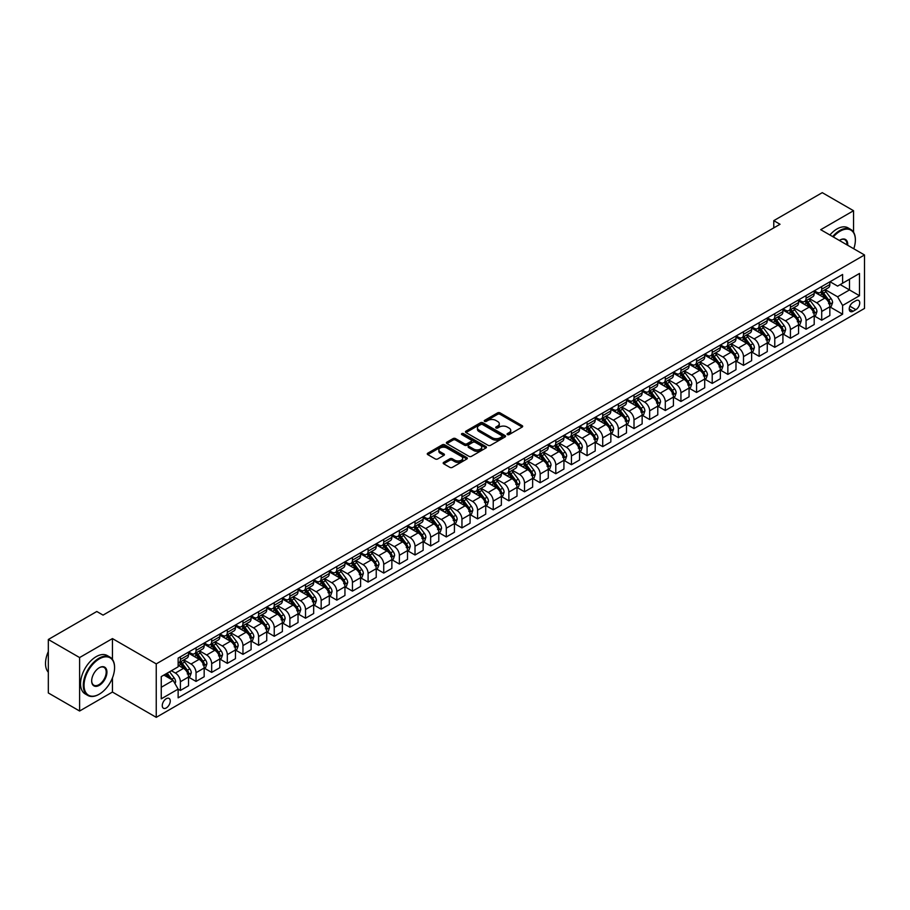 <?xml version="1.0" encoding="UTF-8"?>
<svg xmlns="http://www.w3.org/2000/svg" width="910" height="910" viewBox="0 0 910 910"><rect width="100%" height="100%" fill="white"/><g stroke="black" fill="none" stroke-linecap="round" stroke-linejoin="round"><path stroke-width="1.36" d="M507.405 434.593A1.217 0.705 0 0 0 509.122 434.593L522.169 427.063A1.74 1.001 0 0 0 522.681 426.346A1.74 1.001 0 0 0 522.169 425.641L500.068 412.878A1.74 1.001 0 0 0 497.611 412.878L484.552 420.409A1.217 0.705 0 0 0 486.281 421.398L487.965 420.431A5.562 3.208 0 0 1 495.825 420.431L497.668 421.489A5.562 3.208 0 0 1 499.294 423.764A5.562 3.208 0 0 1 497.668 426.028L495.984 427.006A1.217 0.705 0 0 0 497.702 427.996L499.385 427.029A5.562 3.208 0 0 1 507.245 427.029L509.088 428.087A5.562 3.208 0 0 1 510.726 430.362A5.562 3.208 0 0 1 509.088 432.625L507.405 433.604A1.217 0.705 0 0 0 507.405 434.593L507.405 433.604M166.257 707.946A5.665 3.265 120 0 0 169.954 702.964A5.665 3.265 120 0 0 169.089 698.425A5.665 3.265 120 0 0 166.257 698.698A5.665 3.265 120 0 0 162.56 703.692A5.665 3.265 120 0 0 163.425 708.23A5.665 3.265 120 0 0 166.257 707.946M443.682 462.371A1.74 1.001 0 0 0 443.181 463.088A1.74 1.001 0 0 0 443.682 463.793L449.893 467.376A1.74 1.001 0 0 0 452.35 467.376L466.841 459.004A1.74 1.001 0 0 0 467.353 458.299A1.74 1.001 0 0 0 466.841 457.582L444.728 444.819A1.74 1.001 0 0 0 442.271 444.819L427.78 453.191A1.74 1.001 0 0 0 427.268 453.897A1.74 1.001 0 0 0 427.78 454.613L435.276 458.936A1.74 1.001 0 0 0 437.733 458.936L443.932 455.353A1.74 1.001 0 0 0 444.444 454.647A1.74 1.001 0 0 0 443.932 453.931L440.212 451.792A4.641 2.684 0 0 1 438.859 449.893A4.641 2.684 0 0 1 441.725 447.413A4.641 2.684 0 0 1 446.787 447.993L461.347 456.399A4.641 2.684 0 0 1 462.701 458.299A4.641 2.684 0 0 1 459.834 460.778A4.641 2.684 0 0 1 454.772 460.198L452.35 458.788A1.74 1.001 0 0 0 449.893 458.788L443.682 462.371L443.682 463.793L449.893 460.233L449.893 458.788M112.442 638.592L79.602 657.555L48.321 639.491L48.321 692.954L79.602 711.017L112.442 692.055L156.247 717.342L156.247 663.879L112.442 638.592L112.442 659.409M853.546 232.186L853.546 210.722L820.706 229.684L864.5 254.971L156.247 663.879M853.546 210.722L822.265 192.658L773.773 220.652L773.773 227.875M48.321 639.491L96.801 611.497L103.057 615.115L780.029 224.269L773.773 220.652M488.09 445.32A1.74 1.001 0 0 0 490.547 445.32L505.039 436.948A1.74 1.001 0 0 0 505.55 436.243A1.74 1.001 0 0 0 505.039 435.537L482.926 422.763A1.74 1.001 0 0 0 480.469 422.763L465.977 431.135A1.74 1.001 0 0 0 465.476 431.84A1.74 1.001 0 0 0 465.977 432.557L488.09 445.32M462.223 434.855A1.217 0.705 0 0 1 463.463 435.025L485.917 447.993L471.448 456.342A1.74 1.001 0 0 1 468.991 456.342L446.878 443.579L446.878 442.158A1.74 1.001 0 0 0 446.366 442.874A1.74 1.001 0 0 0 446.878 443.579M446.878 442.158L453.089 438.586A1.74 1.001 0 0 1 455.535 438.586L464.51 443.762A1.74 1.001 0 0 0 466.966 443.762L471.073 441.384A1.74 1.001 0 0 0 471.585 440.679A1.74 1.001 0 0 0 471.073 439.962L461.745 434.57A1.217 0.705 0 0 1 463.463 433.581L485.94 446.56A1.74 1.001 0 0 1 486.452 447.265A1.74 1.001 0 0 1 485.94 447.982L485.94 446.56M855.866 300.698L853.114 302.291A5.483 3.162 120 0 0 849.53 307.125A5.483 3.162 120 0 0 850.372 311.527A5.483 3.162 120 0 0 853.114 311.254L855.866 309.662A5.483 3.162 120 0 0 859.449 304.827A5.483 3.162 120 0 0 858.608 300.425A5.483 3.162 120 0 0 855.866 300.698M156.247 717.342L864.5 308.433L864.5 254.971M830.022 281.736L837.598 286.104L842.603 283.215L842.603 274.479L178.144 658.101L178.144 666.837L161.252 676.596L161.252 698.846L178.144 689.097L178.144 697.833L842.603 314.212L842.603 305.476L837.598 296.796L825.154 289.619M842.603 283.215L859.495 273.466L859.495 295.716L842.603 305.476M79.602 657.555L79.602 711.017M840.226 284.591L849.485 289.937L849.485 279.245L859.495 273.466M837.598 296.796L849.485 289.937L859.495 295.716M161.252 687.289L173.139 680.418L163.88 675.072M178.144 689.166L180.396 690.462L180.396 681.726A7.075 4.084 -120 0 0 175.391 673.059L171.387 670.738M180.396 690.462L188.529 685.765L188.529 677.029A7.075 4.084 -120 0 0 183.524 668.361L178.144 665.255M188.711 677.211L196.037 681.431L196.037 672.695A7.075 4.084 -120 0 0 191.032 664.027L183.843 659.875M196.037 681.431L204.17 676.744L204.17 667.997A7.075 4.084 -120 0 0 199.165 659.329L188.529 653.187M204.352 668.179L211.677 672.399L211.677 663.663A7.075 4.084 -120 0 0 206.672 654.995L199.483 650.843M211.677 672.399L219.81 667.712L219.81 658.965A7.075 4.084 -120 0 0 214.805 650.297L204.17 644.155M220.004 659.147L227.318 663.379L227.318 654.631A7.075 4.084 -120 0 0 222.313 645.963L215.124 641.812M227.318 663.379L235.451 658.681L235.451 649.933A7.075 4.084 -120 0 0 230.446 641.266L219.81 635.123M235.644 650.115L242.959 654.347L242.959 645.599A7.075 4.084 -120 0 0 237.954 636.932L230.765 632.78M242.959 654.347L251.092 649.649L251.092 640.902A7.075 4.084 -120 0 0 246.087 632.234L235.451 626.091M251.285 641.084L258.599 645.315L258.599 636.568A7.075 4.084 -120 0 0 253.594 627.9L246.405 623.748M258.599 645.315L266.732 640.617L266.732 631.87A7.075 4.084 -120 0 0 261.727 623.202L251.092 617.06M266.926 632.052L274.24 636.283L274.24 627.536A7.075 4.084 -120 0 0 269.235 618.868L262.057 614.716M274.24 636.283L282.373 631.586L282.373 622.849A7.075 4.084 -120 0 0 277.368 614.17L266.732 608.039M282.566 623.02L289.88 627.252L289.88 618.504A7.075 4.084 -120 0 0 284.875 609.837L277.698 605.696M289.88 627.252L298.025 622.554L298.025 613.818A7.075 4.084 -120 0 0 293.02 605.139L282.373 599.008M298.207 613.988L305.533 618.22L305.533 609.484A7.075 4.084 -120 0 0 300.527 600.805L293.339 596.664M305.533 618.22L313.666 613.522L313.666 604.786A7.075 4.084 -120 0 0 308.661 596.118L298.025 589.976M313.848 604.968L321.173 609.188L321.173 600.452A7.075 4.084 -120 0 0 316.168 591.773L308.979 587.633M321.173 609.188L329.306 604.49L329.306 595.754A7.075 4.084 -120 0 0 324.301 587.087L313.666 580.944M329.488 595.936L336.814 600.156L336.814 591.42A7.075 4.084 -120 0 0 331.809 582.753L324.62 578.601M336.814 600.156L344.947 595.458L344.947 586.722A7.075 4.084 -120 0 0 339.942 578.055L329.306 571.912M345.129 586.904L352.454 591.125L352.454 582.389A7.075 4.084 -120 0 0 347.449 573.721L340.26 569.569M352.454 591.125L360.587 586.438L360.587 577.691A7.075 4.084 -120 0 0 355.583 569.023L344.947 562.88M360.769 577.873L368.095 582.093L368.095 573.357A7.075 4.084 -120 0 0 363.09 564.689L355.901 560.537M368.095 582.093L376.228 577.406L376.228 568.659A7.075 4.084 -120 0 0 371.223 559.991L360.587 553.849M376.421 568.841L383.736 573.072L383.736 564.325A7.075 4.084 -120 0 0 378.731 555.657L371.542 551.505M383.736 573.072L391.869 568.375L391.869 559.627A7.075 4.084 -120 0 0 386.864 550.96L376.228 544.817M392.062 559.809L399.376 564.041L399.376 555.293A7.075 4.084 -120 0 0 394.371 546.626L387.182 542.474M399.376 564.041L407.509 559.343L407.509 550.596A7.075 4.084 -120 0 0 402.504 541.928L391.869 535.785M407.703 550.777L415.017 555.009L415.017 546.262A7.075 4.084 -120 0 0 410.012 537.594L402.823 533.442M415.017 555.009L423.15 550.311L423.15 541.564A7.075 4.084 -120 0 0 418.145 532.896L407.509 526.753M423.343 541.746L430.658 545.977L430.658 537.23A7.075 4.084 -120 0 0 425.652 528.562L418.475 524.41M430.658 545.977L438.791 541.279L438.791 532.532A7.075 4.084 -120 0 0 433.786 523.864L423.15 517.722M438.984 532.714L446.298 536.946L446.298 528.198A7.075 4.084 -120 0 0 441.293 519.53L434.115 515.378M446.298 536.946L454.431 532.248L454.431 523.512A7.075 4.084 -120 0 0 449.426 514.832L438.791 508.701M454.625 523.682L461.95 527.914L461.95 519.166A7.075 4.084 -120 0 0 456.945 510.499L449.756 506.358M461.95 527.914L470.083 523.216L470.083 514.48A7.075 4.084 -120 0 0 465.078 505.812L454.431 499.67M470.265 514.662L477.591 518.882L477.591 510.146A7.075 4.084 -120 0 0 472.586 501.467L465.397 497.326M477.591 518.882L485.724 514.184L485.724 505.448A7.075 4.084 -120 0 0 480.719 496.78L470.083 490.638M485.906 505.63L493.231 509.85L493.231 501.114A7.075 4.084 -120 0 0 488.226 492.447L481.037 488.295M493.231 509.85L501.364 505.152L501.364 496.416A7.075 4.084 -120 0 0 496.359 487.749L485.724 481.606M501.546 496.598L508.872 500.818L508.872 492.082A7.075 4.084 -120 0 0 503.867 483.415L496.678 479.263M508.872 500.818L517.005 496.121L517.005 487.385A7.075 4.084 -120 0 0 512 478.717L501.364 472.574M517.187 487.567L524.513 491.787L524.513 483.051A7.075 4.084 -120 0 0 519.508 474.383L512.319 470.231M524.513 491.787L532.646 487.1L532.646 478.353A7.075 4.084 -120 0 0 527.641 469.685L517.005 463.543M532.828 478.535L540.153 482.755L540.153 474.019A7.075 4.084 -120 0 0 535.148 465.351L527.959 461.199M540.153 482.755L548.286 478.068L548.286 469.321A7.075 4.084 -120 0 0 543.281 460.653L532.646 454.511M548.48 469.503L555.794 473.735L555.794 464.987A7.075 4.084 -120 0 0 550.789 456.32L543.6 452.168M555.794 473.735L563.927 469.037L563.927 460.289A7.075 4.084 -120 0 0 558.922 451.622L548.286 445.479M564.12 460.471L571.434 464.703L571.434 455.955A7.075 4.084 -120 0 0 566.429 447.288L559.24 443.136M571.434 464.703L579.568 460.005L579.568 451.258A7.075 4.084 -120 0 0 574.563 442.59L563.927 436.447M579.761 451.44L587.075 455.671L587.075 446.924A7.075 4.084 -120 0 0 582.07 438.256L574.881 434.104M587.075 455.671L595.208 450.973L595.208 442.226A7.075 4.084 -120 0 0 590.203 433.558L579.568 427.416M595.402 442.408L602.716 446.639L602.716 437.892A7.075 4.084 -120 0 0 597.711 429.224L590.533 425.072M602.716 446.639L610.849 441.941L610.849 433.205A7.075 4.084 -120 0 0 605.844 424.526L595.208 418.395M611.042 433.376L618.356 437.608L618.356 428.86A7.075 4.084 -120 0 0 613.351 420.192L606.174 416.052M618.356 437.608L626.501 432.91L626.501 424.174A7.075 4.084 -120 0 0 621.496 415.495L610.849 409.363M626.683 424.356L634.008 428.576L634.008 419.84A7.075 4.084 -120 0 0 629.003 411.161L621.814 407.02M634.008 428.576L642.141 423.878L642.141 415.142A7.075 4.084 -120 0 0 637.136 406.474L626.501 400.332M642.323 415.324L649.649 419.544L649.649 410.808A7.075 4.084 -120 0 0 644.644 402.129L637.455 397.988M649.649 419.544L657.782 414.846L657.782 406.11A7.075 4.084 -120 0 0 652.777 397.442L642.141 391.3M657.964 406.292L665.29 410.512L665.29 401.776A7.075 4.084 -120 0 0 660.285 393.109L653.096 388.957M665.29 410.512L673.423 405.814L673.423 397.078A7.075 4.084 -120 0 0 668.418 388.411L657.782 382.268M673.605 397.26L680.93 401.481L680.93 392.745A7.075 4.084 -120 0 0 675.925 384.077L668.736 379.925M680.93 401.481L689.063 396.794L689.063 388.047A7.075 4.084 -120 0 0 684.058 379.379L673.423 373.236M689.245 388.229L696.571 392.449L696.571 383.713A7.075 4.084 -120 0 0 691.566 375.045L684.377 370.893M696.571 392.449L704.704 387.762L704.704 379.015A7.075 4.084 -120 0 0 699.699 370.347L689.063 364.205M704.897 379.197L712.212 383.428L712.212 374.681A7.075 4.084 -120 0 0 707.207 366.013L700.017 361.861M712.212 383.428L720.345 378.731L720.345 369.983A7.075 4.084 -120 0 0 715.34 361.315L704.704 355.173M720.538 370.165L727.852 374.397L727.852 365.649A7.075 4.084 -120 0 0 722.847 356.982L715.658 352.83M727.852 374.397L735.985 369.699L735.985 360.951A7.075 4.084 -120 0 0 730.98 352.284L720.345 346.141M736.179 361.134L743.493 365.365L743.493 356.618A7.075 4.084 -120 0 0 738.488 347.95L731.299 343.798M743.493 365.365L751.626 360.667L751.626 351.92A7.075 4.084 -120 0 0 746.621 343.252L735.985 337.11M751.819 352.102L759.133 356.333L759.133 347.586A7.075 4.084 -120 0 0 754.128 338.918L746.951 334.766M759.133 356.333L767.266 351.635L767.266 342.888A7.075 4.084 -120 0 0 762.261 334.22L751.626 328.078M767.46 343.07L774.774 347.301L774.774 338.554A7.075 4.084 -120 0 0 769.769 329.886L762.591 325.735M774.774 347.301L782.918 342.604L782.918 333.868A7.075 4.084 -120 0 0 777.902 325.188L767.266 319.057M783.101 334.038L790.426 338.27L790.426 329.534A7.075 4.084 -120 0 0 785.421 320.855L778.232 316.714M790.426 338.27L798.559 333.572L798.559 324.836A7.075 4.084 -120 0 0 793.554 316.168L782.918 310.026M798.741 325.018L806.067 329.238L806.067 320.502A7.075 4.084 -120 0 0 801.062 311.823L793.873 307.682M806.067 329.238L814.2 324.54L814.2 315.804A7.075 4.084 -120 0 0 809.195 307.136L798.559 300.994M814.382 315.986L821.707 320.206L821.707 311.47A7.075 4.084 -120 0 0 816.702 302.802L809.513 298.651M821.707 320.206L829.84 315.508L829.84 306.772A7.075 4.084 -120 0 0 824.835 298.105L814.2 291.962M814.382 290.768L816.702 292.11A7.075 4.084 -120 0 0 820.24 292.451A7.075 4.084 -120 0 0 821.707 289.209L821.707 286.536M798.741 299.799L801.062 301.13A7.075 4.084 -120 0 0 804.599 301.483A7.075 4.084 -120 0 0 806.067 298.241L806.067 295.568M783.101 308.831L785.421 310.162A7.075 4.084 -120 0 0 788.959 310.515A7.075 4.084 -120 0 0 790.426 307.273L790.426 304.6M767.46 317.863L769.769 319.194A7.075 4.084 -120 0 0 773.318 319.546A7.075 4.084 -120 0 0 774.774 316.305L774.774 313.632M751.819 326.895L754.128 328.226A7.075 4.084 -120 0 0 757.666 328.578A7.075 4.084 -120 0 0 759.133 325.336L759.133 322.663M736.179 335.926L738.488 337.257A7.075 4.084 -120 0 0 742.025 337.61A7.075 4.084 -120 0 0 743.493 334.368L743.493 331.695M720.538 344.947L722.847 346.289A7.075 4.084 -120 0 0 726.385 346.642A7.075 4.084 -120 0 0 727.852 343.4L727.852 340.727M704.897 353.979L707.207 355.321A7.075 4.084 -120 0 0 710.744 355.673A7.075 4.084 -120 0 0 712.212 352.432L712.212 349.759M689.245 363.01L691.566 364.353A7.075 4.084 -120 0 0 695.104 364.705A7.075 4.084 -120 0 0 696.571 361.463L696.571 358.79M673.605 372.042L675.925 373.384A7.075 4.084 -120 0 0 679.463 373.737A7.075 4.084 -120 0 0 680.93 370.495L680.93 367.822M657.964 381.074L660.285 382.416A7.075 4.084 -120 0 0 663.822 382.757A7.075 4.084 -120 0 0 665.29 379.527L665.29 376.854M642.323 390.106L644.644 391.436A7.075 4.084 -120 0 0 648.182 391.789A7.075 4.084 -120 0 0 649.649 388.547L649.649 385.874M626.683 399.137L629.003 400.468A7.075 4.084 -120 0 0 632.541 400.821A7.075 4.084 -120 0 0 634.008 397.579L634.008 394.906M611.042 408.169L613.351 409.5A7.075 4.084 -120 0 0 616.9 409.853A7.075 4.084 -120 0 0 618.356 406.611L618.356 403.938M595.402 417.201L597.711 418.532A7.075 4.084 -120 0 0 601.26 418.884A7.075 4.084 -120 0 0 602.716 415.642L602.716 412.969M579.761 426.233L582.07 427.563A7.075 4.084 -120 0 0 585.608 427.916A7.075 4.084 -120 0 0 587.075 424.674L587.075 422.001M564.12 435.264L566.429 436.595A7.075 4.084 -120 0 0 569.967 436.948A7.075 4.084 -120 0 0 571.434 433.706L571.434 431.033M548.48 444.285L550.789 445.627A7.075 4.084 -120 0 0 554.327 445.98A7.075 4.084 -120 0 0 555.794 442.738L555.794 440.065M532.828 453.316L535.148 454.659A7.075 4.084 -120 0 0 538.686 455.011A7.075 4.084 -120 0 0 540.153 451.769L540.153 449.096M517.187 462.348L519.508 463.69A7.075 4.084 -120 0 0 523.045 464.043A7.075 4.084 -120 0 0 524.513 460.801L524.513 458.128M501.546 471.38L503.867 472.722A7.075 4.084 -120 0 0 507.405 473.063A7.075 4.084 -120 0 0 508.872 469.833L508.872 467.16M485.906 480.412L488.226 481.754A7.075 4.084 -120 0 0 491.764 482.095A7.075 4.084 -120 0 0 493.231 478.853L493.231 476.18M470.265 489.443L472.586 490.774A7.075 4.084 -120 0 0 476.123 491.127A7.075 4.084 -120 0 0 477.591 487.885L477.591 485.212M454.625 498.475L456.945 499.806A7.075 4.084 -120 0 0 460.483 500.159A7.075 4.084 -120 0 0 461.95 496.917L461.95 494.244M438.984 507.507L441.293 508.838A7.075 4.084 -120 0 0 444.842 509.19A7.075 4.084 -120 0 0 446.298 505.949L446.298 503.275M423.343 516.539L425.652 517.87A7.075 4.084 -120 0 0 429.19 518.222A7.075 4.084 -120 0 0 430.658 514.98L430.658 512.307M407.703 525.571L410.012 526.901A7.075 4.084 -120 0 0 413.549 527.254A7.075 4.084 -120 0 0 415.017 524.012L415.017 521.339M392.062 534.591L394.371 535.933A7.075 4.084 -120 0 0 397.909 536.286A7.075 4.084 -120 0 0 399.376 533.044L399.376 530.371M376.421 543.623L378.731 544.965A7.075 4.084 -120 0 0 382.268 545.317A7.075 4.084 -120 0 0 383.736 542.076L383.736 539.402M360.769 552.654L363.09 553.997A7.075 4.084 -120 0 0 366.628 554.349A7.075 4.084 -120 0 0 368.095 551.107L368.095 548.434M345.129 561.686L347.449 563.028A7.075 4.084 -120 0 0 350.987 563.37A7.075 4.084 -120 0 0 352.454 560.139L352.454 557.466M329.488 570.718L331.809 572.06A7.075 4.084 -120 0 0 335.346 572.401A7.075 4.084 -120 0 0 336.814 569.171L336.814 566.498M313.848 579.75L316.168 581.08A7.075 4.084 -120 0 0 319.706 581.433A7.075 4.084 -120 0 0 321.173 578.191L321.173 575.518M298.207 588.781L300.527 590.112A7.075 4.084 -120 0 0 304.065 590.465A7.075 4.084 -120 0 0 305.533 587.223L305.533 584.55M282.566 597.813L284.875 599.144A7.075 4.084 -120 0 0 288.424 599.497A7.075 4.084 -120 0 0 289.88 596.255L289.88 593.582M266.926 606.845L269.235 608.176A7.075 4.084 -120 0 0 272.784 608.528A7.075 4.084 -120 0 0 274.24 605.286L274.24 602.613M251.285 615.877L253.594 617.207A7.075 4.084 -120 0 0 257.132 617.56A7.075 4.084 -120 0 0 258.599 614.318L258.599 611.645M235.644 624.897L237.954 626.239A7.075 4.084 -120 0 0 241.491 626.592A7.075 4.084 -120 0 0 242.959 623.35L242.959 620.677M220.004 633.929L222.313 635.271A7.075 4.084 -120 0 0 225.851 635.624A7.075 4.084 -120 0 0 227.318 632.382L227.318 629.709M204.352 642.961L206.672 644.303A7.075 4.084 -120 0 0 210.21 644.655A7.075 4.084 -120 0 0 211.677 641.413L211.677 638.74M188.711 651.992L191.032 653.334A7.075 4.084 -120 0 0 194.569 653.687A7.075 4.084 -120 0 0 196.037 650.445L196.037 647.772M830.022 306.954L842.603 314.212M820.24 292.451L828.373 287.765A7.075 4.084 -120 0 0 829.84 284.523L829.84 281.85M804.599 301.483L812.732 296.785A7.075 4.084 -120 0 0 814.2 293.555L814.2 290.881M788.959 310.515L797.092 305.817A7.075 4.084 -120 0 0 798.559 302.575L798.559 299.902M773.318 319.546L781.451 314.849A7.075 4.084 -120 0 0 782.918 311.607L782.918 308.934M757.666 328.578L765.81 323.88A7.075 4.084 -120 0 0 767.266 320.638L767.266 317.965M742.025 337.61L750.159 332.912A7.075 4.084 -120 0 0 751.626 329.67L751.626 326.997M726.385 346.642L734.518 341.944A7.075 4.084 -120 0 0 735.985 338.702L735.985 336.029M710.744 355.673L718.877 350.976A7.075 4.084 -120 0 0 720.345 347.734L720.345 345.061M695.104 364.705L703.237 360.007A7.075 4.084 -120 0 0 704.704 356.765L704.704 354.092M679.463 373.737L687.596 369.039A7.075 4.084 -120 0 0 689.063 365.797L689.063 363.124M663.822 382.757L671.955 378.071A7.075 4.084 -120 0 0 673.423 374.829L673.423 372.156M648.182 391.789L656.315 387.091A7.075 4.084 -120 0 0 657.782 383.861L657.782 381.188M632.541 400.821L640.674 396.123A7.075 4.084 -120 0 0 642.141 392.892L642.141 390.219M616.9 409.853L625.034 405.155A7.075 4.084 -120 0 0 626.501 401.913L626.501 399.24M601.26 418.884L609.393 414.186A7.075 4.084 -120 0 0 610.849 410.945L610.849 408.272M585.608 427.916L593.741 423.218A7.075 4.084 -120 0 0 595.208 419.976L595.208 417.303M569.967 436.948L578.1 432.25A7.075 4.084 -120 0 0 579.568 429.008L579.568 426.335M554.327 445.98L562.46 441.282A7.075 4.084 -120 0 0 563.927 438.04L563.927 435.367M538.686 455.011L546.819 450.313A7.075 4.084 -120 0 0 548.286 447.072L548.286 444.399M523.045 464.043L531.178 459.345A7.075 4.084 -120 0 0 532.646 456.103L532.646 453.43M507.405 473.063L515.538 468.377A7.075 4.084 -120 0 0 517.005 465.135L517.005 462.462M491.764 482.095L499.897 477.409A7.075 4.084 -120 0 0 501.364 474.167L501.364 471.494M476.123 491.127L484.257 486.429A7.075 4.084 -120 0 0 485.724 483.199L485.724 480.525M460.483 500.159L468.616 495.461A7.075 4.084 -120 0 0 470.083 492.219L470.083 489.546M444.842 509.19L452.975 504.493A7.075 4.084 -120 0 0 454.431 501.251L454.431 498.578M429.19 518.222L437.335 513.524A7.075 4.084 -120 0 0 438.791 510.283L438.791 507.609M413.549 527.254L421.683 522.556A7.075 4.084 -120 0 0 423.15 519.314L423.15 516.641M397.909 536.286L406.042 531.588A7.075 4.084 -120 0 0 407.509 528.346L407.509 525.673M382.268 545.317L390.401 540.62A7.075 4.084 -120 0 0 391.869 537.378L391.869 534.705M366.628 554.349L374.761 549.651A7.075 4.084 -120 0 0 376.228 546.409L376.228 543.736M350.987 563.37L359.12 558.683A7.075 4.084 -120 0 0 360.587 555.441L360.587 552.768M335.346 572.401L343.479 567.715A7.075 4.084 -120 0 0 344.947 564.473L344.947 561.8M319.706 581.433L327.839 576.735A7.075 4.084 -120 0 0 329.306 573.505L329.306 570.832M304.065 590.465L312.198 585.767A7.075 4.084 -120 0 0 313.666 582.525L313.666 579.852M288.424 599.497L296.558 594.799A7.075 4.084 -120 0 0 298.025 591.557L298.025 588.884M272.784 608.528L280.917 603.831A7.075 4.084 -120 0 0 282.373 600.589L282.373 597.915M257.132 617.56L265.265 612.862A7.075 4.084 -120 0 0 266.732 609.62L266.732 606.947M241.491 626.592L249.624 621.894A7.075 4.084 -120 0 0 251.092 618.652L251.092 615.979M225.851 635.624L233.984 630.926A7.075 4.084 -120 0 0 235.451 627.684L235.451 625.011M210.21 644.655L218.343 639.957A7.075 4.084 -120 0 0 219.81 636.716L219.81 634.042M194.569 653.687L202.702 648.989A7.075 4.084 -120 0 0 204.17 645.747L204.17 643.074M178.144 663.003A7.075 4.084 -120 0 0 178.929 662.707L187.062 658.021A7.075 4.084 -120 0 0 188.529 654.779L188.529 652.106M178.929 662.707A7.075 4.084 -120 0 0 180.396 659.477L180.396 656.804M173.139 680.418L178.144 689.097M112.442 692.055L112.442 677.916M507.894 434.764L509.088 434.07A5.562 3.208 0 0 0 510.726 431.806L510.726 430.362M499.294 423.764L499.294 425.209A5.562 3.208 0 0 1 497.668 427.472L496.462 428.166M522.169 425.641L522.169 427.063L500.068 414.323A1.74 1.001 0 0 0 497.611 414.323L485.041 421.58M505.016 436.959L482.926 424.208A1.74 1.001 0 0 0 480.469 424.208L466 432.568M501.967 436.743A1.217 0.705 0 0 0 501.967 435.742L482.562 424.538A1.217 0.705 0 0 0 480.844 424.538L479.058 425.573A5.562 3.208 0 0 0 477.432 427.837A5.562 3.208 0 0 0 479.058 430.111L492.321 437.767A5.562 3.208 0 0 0 500.193 437.767L501.967 436.743L501.967 438.188A1.217 0.705 0 0 0 502.32 437.687L502.32 436.243M477.432 427.837L477.432 429.281A5.562 3.208 0 0 0 479.058 431.556L479.058 430.111M501.967 438.188L500.193 439.212A5.562 3.208 0 0 1 492.321 439.212L479.058 431.556M446.901 443.591L453.089 440.03L453.089 438.586M471.585 440.679L471.585 442.123A1.74 1.001 0 0 1 471.073 442.829L466.966 445.206A1.74 1.001 0 0 1 464.51 445.206L455.535 440.03A1.74 1.001 0 0 0 453.089 440.03M473.814 449.13A4.641 2.684 0 0 0 478.876 449.711A4.641 2.684 0 0 0 481.743 447.231A4.641 2.684 0 0 0 480.378 445.331L475.259 442.374A1.74 1.001 0 0 0 472.802 442.374L468.684 444.751A1.74 1.001 0 0 0 468.172 445.456A1.74 1.001 0 0 0 468.684 446.173L473.814 449.13L473.814 450.575A4.641 2.684 0 0 0 478.876 451.155A4.641 2.684 0 0 0 481.743 448.675L481.743 447.231M468.172 445.456L468.172 446.901A1.74 1.001 0 0 0 468.684 447.618L468.684 446.173M473.814 450.575L468.684 447.618M462.701 458.299L462.701 459.743A4.641 2.684 0 0 1 459.834 462.223A4.641 2.684 0 0 1 454.772 461.643L452.35 460.233A1.74 1.001 0 0 0 449.893 460.233M438.859 449.893L438.859 451.337A4.641 2.684 0 0 0 440.212 453.237L440.212 451.792M443.932 453.931L443.932 455.353L440.212 453.237M466.819 459.015L444.728 446.264A1.74 1.001 0 0 0 442.271 446.264L427.802 454.625M829.84 307.057L831.342 306.192L832.593 302.575A4.686 2.707 -120 0 0 831.092 298.582L825.984 291.757A13.536 7.815 -120 0 0 824.505 289.994M819.421 294.976A13.536 7.815 -120 0 0 816.645 292.076M828.555 303.644L830.057 302.78A4.686 2.707 -120 0 0 828.714 299.959L823.607 293.134A13.536 7.815 -120 0 0 822.128 291.371M820.865 292.087A11.239 6.484 60 0 1 822.708 294.192L827.042 299.97M820.627 292.235A13.536 7.815 60 0 1 822.105 293.998L825.506 298.537M814.2 316.089L815.701 315.224L816.952 311.607A4.686 2.707 -120 0 0 815.451 307.614L810.344 300.789A13.536 7.815 -120 0 0 808.865 299.026M803.78 304.008A13.536 7.815 -120 0 0 801.005 301.108M812.914 312.676L814.416 311.811A4.686 2.707 -120 0 0 813.074 308.99L807.966 302.165A13.536 7.815 -120 0 0 806.487 300.391M805.225 301.119A11.239 6.484 60 0 1 807.068 303.223L811.402 309.002M804.986 301.267A13.536 7.815 60 0 1 806.465 303.03L809.855 307.569M798.559 325.12L800.061 324.256L801.312 320.638A4.686 2.707 -120 0 0 799.81 316.646L794.703 309.821A13.536 7.815 -120 0 0 793.224 308.058M788.14 313.04A13.536 7.815 -120 0 0 785.364 310.139M797.274 321.708L798.775 320.843A4.686 2.707 -120 0 0 797.433 318.022L792.326 311.197A13.536 7.815 -120 0 0 790.847 309.423M789.584 310.151A11.239 6.484 60 0 1 791.427 312.255L795.749 318.022M789.345 310.299A13.536 7.815 60 0 1 790.813 312.062L794.214 316.6M782.918 334.152L784.42 333.287L785.66 329.67A4.686 2.707 -120 0 0 784.17 325.678L779.051 318.853A13.536 7.815 -120 0 0 777.584 317.089M772.499 322.072A13.536 7.815 -120 0 0 769.723 319.171M781.633 330.739L783.135 329.875A4.686 2.707 -120 0 0 781.792 327.054L776.674 320.229A13.536 7.815 -120 0 0 775.206 318.454M773.944 319.183A11.239 6.484 60 0 1 775.786 321.287L780.109 327.054M773.705 319.319A13.536 7.815 60 0 1 775.172 321.093L778.573 325.632M767.266 343.184L768.768 342.319L770.019 338.702A4.686 2.707 -120 0 0 768.529 334.709L763.41 327.884A13.536 7.815 -120 0 0 761.932 326.11M756.847 331.103A13.536 7.815 -120 0 0 754.083 328.203M765.992 339.771L767.494 338.907A4.686 2.707 -120 0 0 766.152 336.086L761.033 329.261A13.536 7.815 -120 0 0 759.554 327.486M758.303 328.214A11.239 6.484 60 0 1 760.146 330.307L764.468 336.086M758.053 328.351A13.536 7.815 60 0 1 759.532 330.125L762.933 334.664M853.773 248.771A21.59 12.467 120 0 0 855.366 240.012A21.59 12.467 120 0 0 840.101 231.197A21.59 12.467 120 0 0 833.31 236.964M832.65 236.589A22.124 12.774 -60 0 1 839.725 230.548A22.124 12.774 -60 0 1 850.782 229.456A22.124 12.774 -60 0 1 855.366 239.58A22.124 12.774 -60 0 1 855.366 239.796M839.384 240.468A10.795 6.234 -60 0 1 840.101 240.012L840.101 240.012A10.795 6.234 -60 0 1 847.699 245.268M829.897 234.996A22.124 12.774 -60 0 1 836.972 228.967A22.124 12.774 -60 0 1 848.029 227.864L850.782 229.456M846.971 244.847A10.26 5.926 120 0 0 844.855 239.728A10.26 5.926 120 0 0 839.907 240.126M98.928 694.364L99.304 694.148A21.59 12.467 120 0 0 114.569 667.712A21.59 12.467 120 0 0 99.304 658.897A21.59 12.467 120 0 0 84.038 685.332A21.59 12.467 120 0 0 99.304 694.148L98.928 694.364A22.124 12.774 -60 0 1 87.872 695.467A22.124 12.774 -60 0 1 84.482 677.734A22.124 12.774 -60 0 1 98.928 658.248A22.124 12.774 -60 0 1 109.996 657.145A22.124 12.774 -60 0 1 114.569 667.28A22.124 12.774 -60 0 1 114.569 667.496M99.304 685.332A10.795 6.234 -60 0 1 91.671 680.93A10.795 6.234 -60 0 1 99.304 667.712L99.304 667.712A10.795 6.234 -60 0 1 106.936 672.115A10.795 6.234 -60 0 1 99.304 685.332M91.671 680.703A10.26 5.926 120 0 0 93.798 685.196A10.26 5.926 120 0 0 98.928 684.684A10.26 5.926 120 0 0 105.64 675.641A10.26 5.926 120 0 0 104.058 667.417A10.26 5.926 120 0 0 99.122 667.815M87.872 695.467L85.119 693.875A22.124 12.774 -60 0 1 81.729 676.153A22.124 12.774 -60 0 1 96.176 656.656A22.124 12.774 -60 0 1 107.243 655.564L109.996 657.145M48.321 672.228A22.124 12.774 -60 0 1 48.321 651.56M751.626 352.215L753.127 351.351L754.379 347.734A4.686 2.707 -120 0 0 752.889 343.741L747.77 336.916A13.536 7.815 -120 0 0 746.291 335.142M741.206 340.124A13.536 7.815 -120 0 0 738.442 337.223M750.352 348.803L751.853 347.938A4.686 2.707 -120 0 0 750.511 345.117L745.392 338.292A13.536 7.815 -120 0 0 743.914 336.518M742.662 337.246A11.239 6.484 60 0 1 744.505 339.339L748.828 345.117M742.412 337.382A13.536 7.815 60 0 1 743.891 339.157L747.292 343.696M735.985 361.247L737.487 360.371L738.738 356.765A4.686 2.707 -120 0 0 737.248 352.773L732.129 345.948A13.536 7.815 -120 0 0 730.65 344.173M725.566 349.156A13.536 7.815 -120 0 0 722.802 346.255M734.711 357.835L736.213 356.959A4.686 2.707 -120 0 0 734.87 354.149L729.752 347.313A13.536 7.815 -120 0 0 728.273 345.55M727.022 346.278A11.239 6.484 60 0 1 728.864 348.371L733.187 354.149M726.771 346.414A13.536 7.815 60 0 1 728.25 348.189L731.651 352.727M720.345 370.279L721.846 369.403L723.097 365.797A4.686 2.707 -120 0 0 721.607 361.805L716.488 354.98A13.536 7.815 -120 0 0 715.01 353.205M709.925 358.187A13.536 7.815 -120 0 0 707.15 355.287M719.071 366.866L720.572 365.991A4.686 2.707 -120 0 0 719.23 363.17L714.111 356.345A13.536 7.815 -120 0 0 712.632 354.582M711.37 355.31A11.239 6.484 60 0 1 713.224 357.402L717.546 363.181M711.131 355.446A13.536 7.815 60 0 1 712.61 357.221L716.011 361.759M704.704 379.311L706.206 378.435L707.457 374.829A4.686 2.707 -120 0 0 705.955 370.836L700.848 364.011A13.536 7.815 -120 0 0 699.369 362.237M694.284 367.219A13.536 7.815 -120 0 0 691.509 364.318M703.419 375.898L704.92 375.022A4.686 2.707 -120 0 0 703.578 372.201L698.47 365.376A13.536 7.815 -120 0 0 696.992 363.613M695.729 364.341A11.239 6.484 60 0 1 697.572 366.434L701.906 372.213M695.49 364.478A13.536 7.815 60 0 1 696.969 366.252L700.37 370.779M689.063 388.331L690.565 387.467L691.816 383.861A4.686 2.707 -120 0 0 690.315 379.868L685.207 373.043A13.536 7.815 -120 0 0 683.729 371.269M678.644 376.251A13.536 7.815 -120 0 0 675.868 373.35M687.778 384.919L689.279 384.054A4.686 2.707 -120 0 0 687.937 381.233L682.83 374.408A13.536 7.815 -120 0 0 681.351 372.645M680.088 373.373A11.239 6.484 60 0 1 681.931 375.466L686.265 381.245M679.85 373.51A13.536 7.815 60 0 1 681.328 375.273L684.73 379.811M673.423 397.363L674.924 396.498L676.176 392.892A4.686 2.707 -120 0 0 674.674 388.888L669.567 382.063A13.536 7.815 -120 0 0 668.088 380.3M663.003 385.283A13.536 7.815 -120 0 0 660.228 382.382M672.137 393.95L673.639 393.086A4.686 2.707 -120 0 0 672.297 390.265L667.189 383.44A13.536 7.815 -120 0 0 665.711 381.677M664.448 382.405A11.239 6.484 60 0 1 666.291 384.498L670.624 390.276M664.209 382.541A13.536 7.815 60 0 1 665.688 384.304L669.089 388.843M657.782 406.395L659.284 405.53L660.535 401.913A4.686 2.707 -120 0 0 659.033 397.92L653.926 391.095A13.536 7.815 -120 0 0 652.447 389.332M647.363 394.314A13.536 7.815 -120 0 0 644.587 391.414M656.497 402.982L657.998 402.118A4.686 2.707 -120 0 0 656.656 399.297L651.549 392.472A13.536 7.815 -120 0 0 650.07 390.697M648.807 391.425A11.239 6.484 60 0 1 650.65 393.529L654.984 399.308M648.568 391.573A13.536 7.815 60 0 1 650.047 393.336L653.437 397.875M642.141 415.426L643.643 414.562L644.894 410.945A4.686 2.707 -120 0 0 643.393 406.952L638.285 400.127A13.536 7.815 -120 0 0 636.807 398.364M631.722 403.346A13.536 7.815 -120 0 0 628.946 400.445M640.856 412.014L642.358 411.149A4.686 2.707 -120 0 0 641.015 408.328L635.908 401.503A13.536 7.815 -120 0 0 634.429 399.729M633.167 400.457A11.239 6.484 60 0 1 635.009 402.561L639.332 408.328M632.928 400.605A13.536 7.815 60 0 1 634.407 402.368L637.796 406.906M626.501 424.458L628.002 423.594L629.254 419.976A4.686 2.707 -120 0 0 627.752 415.984L622.633 409.159A13.536 7.815 -120 0 0 621.166 407.396M616.081 412.378A13.536 7.815 -120 0 0 613.306 409.477M625.215 421.046L626.717 420.181A4.686 2.707 -120 0 0 625.375 417.36L620.256 410.535A13.536 7.815 -120 0 0 618.789 408.761M617.526 409.489A11.239 6.484 60 0 1 619.369 411.593L623.691 417.36M617.287 409.637A13.536 7.815 60 0 1 618.755 411.4L622.156 415.938M610.849 433.49L612.35 432.625L613.602 429.008A4.686 2.707 -120 0 0 612.111 425.015L606.993 418.19A13.536 7.815 -120 0 0 605.525 416.427M600.429 421.41A13.536 7.815 -120 0 0 597.665 418.509M609.575 430.077L611.076 429.213A4.686 2.707 -120 0 0 609.734 426.392L604.615 419.567A13.536 7.815 -120 0 0 603.137 417.792M601.885 418.52A11.239 6.484 60 0 1 603.728 420.625L608.051 426.392M601.635 418.657A13.536 7.815 60 0 1 603.114 420.431L606.515 424.97M595.208 442.522L596.71 441.657L597.961 438.04A4.686 2.707 -120 0 0 596.471 434.047L591.352 427.222A13.536 7.815 -120 0 0 589.873 425.448M584.789 430.43A13.536 7.815 -120 0 0 582.025 427.529M593.934 439.109L595.436 438.245A4.686 2.707 -120 0 0 594.093 435.424L588.975 428.599A13.536 7.815 -120 0 0 587.496 426.824M586.245 427.552A11.239 6.484 60 0 1 588.087 429.645L592.41 435.424M585.994 427.689A13.536 7.815 60 0 1 587.473 429.463L590.874 434.002M579.568 451.553L581.069 450.689L582.32 447.072A4.686 2.707 -120 0 0 580.83 443.079L575.712 436.254A13.536 7.815 -120 0 0 574.233 434.479M569.148 439.462A13.536 7.815 -120 0 0 566.384 436.561M578.294 448.141L579.795 447.276A4.686 2.707 -120 0 0 578.453 444.455L573.334 437.63A13.536 7.815 -120 0 0 571.855 435.856M570.604 436.584A11.239 6.484 60 0 1 572.447 438.677L576.769 444.455M570.354 436.72A13.536 7.815 60 0 1 571.833 438.495L575.234 443.034M563.927 460.585L565.428 459.709L566.68 456.103A4.686 2.707 -120 0 0 565.19 452.111L560.071 445.286A13.536 7.815 -120 0 0 558.592 443.511M553.508 448.493A13.536 7.815 -120 0 0 550.743 445.593M562.653 457.173L564.154 456.297A4.686 2.707 -120 0 0 562.812 453.476L557.693 446.651A13.536 7.815 -120 0 0 556.215 444.888M554.952 445.616A11.239 6.484 60 0 1 556.806 447.709L561.129 453.487M554.713 445.752A13.536 7.815 60 0 1 556.192 447.527L559.593 452.065M548.286 469.617L549.788 468.741L551.039 465.135A4.686 2.707 -120 0 0 549.538 461.142L544.43 454.317A13.536 7.815 -120 0 0 542.952 452.543M537.867 457.525A13.536 7.815 -120 0 0 535.091 454.625M547.001 466.204L548.502 465.328A4.686 2.707 -120 0 0 547.16 462.507L542.053 455.683A13.536 7.815 -120 0 0 540.574 453.919M539.312 454.647A11.239 6.484 60 0 1 541.166 456.74L545.488 462.519M539.073 454.784A13.536 7.815 60 0 1 540.551 456.558L543.952 461.086M532.646 478.637L534.147 477.773L535.399 474.167A4.686 2.707 -120 0 0 533.897 470.174L528.79 463.349A13.536 7.815 -120 0 0 527.311 461.575M522.226 466.557A13.536 7.815 -120 0 0 519.451 463.656M531.36 475.225L532.862 474.36A4.686 2.707 -120 0 0 531.52 471.539L526.412 464.714A13.536 7.815 -120 0 0 524.933 462.951M523.671 463.679A11.239 6.484 60 0 1 525.514 465.772L529.847 471.551M523.432 463.816A13.536 7.815 60 0 1 524.911 465.579L528.312 470.117M517.005 487.669L518.507 486.804L519.758 483.199A4.686 2.707 -120 0 0 518.256 479.195L513.149 472.37A13.536 7.815 -120 0 0 511.67 470.607M506.586 475.589A13.536 7.815 -120 0 0 503.81 472.688M515.72 484.257L517.221 483.392A4.686 2.707 -120 0 0 515.879 480.571L510.772 473.746A13.536 7.815 -120 0 0 509.293 471.983M508.03 472.711A11.239 6.484 60 0 1 509.873 474.804L514.207 480.582M507.791 472.847A13.536 7.815 60 0 1 509.27 474.611L512.671 479.149M501.364 496.701L502.866 495.836L504.117 492.219A4.686 2.707 -120 0 0 502.616 488.226L497.508 481.401A13.536 7.815 -120 0 0 496.03 479.638M490.945 484.62A13.536 7.815 -120 0 0 488.17 481.72M500.079 493.288L501.581 492.424A4.686 2.707 -120 0 0 500.238 489.603L495.131 482.778A13.536 7.815 -120 0 0 493.652 481.015M492.39 481.731A11.239 6.484 60 0 1 494.232 483.836L498.566 489.614M492.151 481.879A13.536 7.815 60 0 1 493.629 483.642L497.031 488.181M485.724 505.733L487.225 504.868L488.477 501.251A4.686 2.707 -120 0 0 486.975 497.258L481.868 490.433A13.536 7.815 -120 0 0 480.389 488.67M475.304 493.652A13.536 7.815 -120 0 0 472.529 490.752M484.438 502.32L485.94 501.455A4.686 2.707 -120 0 0 484.598 498.635L479.49 491.81A13.536 7.815 -120 0 0 478.012 490.035M476.749 490.763A11.239 6.484 60 0 1 478.592 492.867L482.926 498.646M476.51 490.911A13.536 7.815 60 0 1 477.989 492.674L481.379 497.213M470.083 514.764L471.585 513.9L472.836 510.283A4.686 2.707 -120 0 0 471.334 506.29L466.227 499.465A13.536 7.815 -120 0 0 464.748 497.702M459.664 502.684A13.536 7.815 -120 0 0 456.888 499.783M468.798 511.352L470.299 510.487A4.686 2.707 -120 0 0 468.957 507.666L463.838 500.841A13.536 7.815 -120 0 0 462.371 499.067M461.108 499.795A11.239 6.484 60 0 1 462.951 501.899L467.274 507.666M460.87 499.943A13.536 7.815 60 0 1 462.337 501.706L465.738 506.244M454.431 523.796L455.944 522.932L457.184 519.314A4.686 2.707 -120 0 0 455.694 515.322L450.575 508.497A13.536 7.815 -120 0 0 449.108 506.733M444.023 511.716A13.536 7.815 -120 0 0 441.248 508.815M453.157 520.384L454.659 519.519A4.686 2.707 -120 0 0 453.316 516.698L448.198 509.873A13.536 7.815 -120 0 0 446.73 508.099M445.468 508.826A11.239 6.484 60 0 1 447.31 510.931L451.633 516.698M445.229 508.963A13.536 7.815 60 0 1 446.696 510.737L450.097 515.276M438.791 532.828L440.292 531.963L441.543 528.346A4.686 2.707 -120 0 0 440.053 524.353L434.935 517.528A13.536 7.815 -120 0 0 433.456 515.754M428.371 520.747A13.536 7.815 -120 0 0 425.607 517.847M437.517 529.415L439.018 528.551A4.686 2.707 -120 0 0 437.676 525.73L432.557 518.905A13.536 7.815 -120 0 0 431.078 517.13M429.827 517.858A11.239 6.484 60 0 1 431.67 519.951L435.992 525.73M429.577 517.995A13.536 7.815 60 0 1 431.056 519.769L434.457 524.308M423.15 541.86L424.651 540.995L425.903 537.378A4.686 2.707 -120 0 0 424.413 533.385L419.294 526.56A13.536 7.815 -120 0 0 417.815 524.786M412.73 529.768A13.536 7.815 -120 0 0 409.966 526.867M421.876 538.447L423.377 537.582A4.686 2.707 -120 0 0 422.035 534.761L416.916 527.937A13.536 7.815 -120 0 0 415.438 526.162M414.186 526.89A11.239 6.484 60 0 1 416.029 528.983L420.352 534.761M413.936 527.026A13.536 7.815 60 0 1 415.415 528.801L418.816 533.34M407.509 550.891L409.011 550.015L410.262 546.409A4.686 2.707 -120 0 0 408.772 542.417L403.653 535.592A13.536 7.815 -120 0 0 402.174 533.817M397.09 538.8A13.536 7.815 -120 0 0 394.326 535.899M406.235 547.479L407.737 546.603A4.686 2.707 -120 0 0 406.395 543.782L401.276 536.957A13.536 7.815 -120 0 0 399.797 535.194M398.546 535.922A11.239 6.484 60 0 1 400.389 538.015L404.711 543.793M398.296 536.058A13.536 7.815 60 0 1 399.774 537.833L403.175 542.371M391.869 559.923L393.37 559.047L394.622 555.441A4.686 2.707 -120 0 0 393.131 551.449L388.013 544.624A13.536 7.815 -120 0 0 386.534 542.849M381.449 547.831A13.536 7.815 -120 0 0 378.674 544.931M390.595 556.51L392.096 555.635A4.686 2.707 -120 0 0 390.754 552.814L385.635 545.989A13.536 7.815 -120 0 0 384.156 544.226M382.894 544.953A11.239 6.484 60 0 1 384.748 547.047L389.07 552.825M382.655 545.09A13.536 7.815 60 0 1 384.134 546.865L387.535 551.403M376.228 568.955L377.73 568.079L378.981 564.473A4.686 2.707 -120 0 0 377.479 560.48L372.372 553.655A13.536 7.815 -120 0 0 370.893 551.881M365.809 556.863A13.536 7.815 -120 0 0 363.033 553.962M374.943 565.531L376.444 564.666A4.686 2.707 -120 0 0 375.102 561.845L369.995 555.02A13.536 7.815 -120 0 0 368.516 553.257M367.253 553.985A11.239 6.484 60 0 1 369.096 556.078L373.43 561.857M367.014 554.122A13.536 7.815 60 0 1 368.493 555.896L371.894 560.423M360.587 577.975L362.089 577.111L363.34 573.505A4.686 2.707 -120 0 0 361.839 569.512L356.731 562.687A13.536 7.815 -120 0 0 355.253 560.913M350.168 565.895A13.536 7.815 -120 0 0 347.392 562.994M359.302 574.563L360.804 573.698A4.686 2.707 -120 0 0 359.461 570.877L354.354 564.052A13.536 7.815 -120 0 0 352.875 562.289M351.613 563.017A11.239 6.484 60 0 1 353.455 565.11L357.789 570.889M351.374 563.154A13.536 7.815 60 0 1 352.852 564.917L356.254 569.455M344.947 587.007L346.448 586.142L347.7 582.536A4.686 2.707 -120 0 0 346.198 578.533L341.091 571.707A13.536 7.815 -120 0 0 339.612 569.944M334.527 574.927A13.536 7.815 -120 0 0 331.752 572.026M343.661 583.594L345.163 582.73A4.686 2.707 -120 0 0 343.821 579.909L338.713 573.084A13.536 7.815 -120 0 0 337.235 571.321M335.972 572.049A11.239 6.484 60 0 1 337.815 574.142L342.149 579.92M335.733 572.185A13.536 7.815 60 0 1 337.212 573.948L340.613 578.487M329.306 596.039L330.808 595.174L332.059 591.557A4.686 2.707 -120 0 0 330.558 587.564L325.45 580.739A13.536 7.815 -120 0 0 323.971 578.976M318.887 583.958A13.536 7.815 -120 0 0 316.111 581.058M328.021 592.626L329.522 591.762A4.686 2.707 -120 0 0 328.18 588.941L323.073 582.116A13.536 7.815 -120 0 0 321.594 580.341M320.331 581.069A11.239 6.484 60 0 1 322.174 583.173L326.508 588.952M320.092 581.217A13.536 7.815 60 0 1 321.571 582.98L324.961 587.519M313.666 605.07L315.167 604.206L316.418 600.589A4.686 2.707 -120 0 0 314.917 596.596L309.81 589.771A13.536 7.815 -120 0 0 308.331 588.008M303.246 592.99A13.536 7.815 -120 0 0 300.471 590.089M312.38 601.658L313.882 600.793A4.686 2.707 -120 0 0 312.539 597.972L307.432 591.147A13.536 7.815 -120 0 0 305.953 589.373M304.691 590.101A11.239 6.484 60 0 1 306.534 592.205L310.856 597.972M304.452 590.249A13.536 7.815 60 0 1 305.931 592.012L309.32 596.551M298.025 614.102L299.526 613.238L300.778 609.62A4.686 2.707 -120 0 0 299.276 605.628L294.158 598.803A13.536 7.815 -120 0 0 292.69 597.04M287.606 602.022A13.536 7.815 -120 0 0 284.83 599.121M296.74 610.69L298.241 609.825A4.686 2.707 -120 0 0 296.899 607.004L291.78 600.179A13.536 7.815 -120 0 0 290.313 598.405M289.05 599.133A11.239 6.484 60 0 1 290.893 601.237L295.215 607.004M288.811 599.28A13.536 7.815 60 0 1 290.279 601.044L293.68 605.582M282.373 623.134L283.875 622.269L285.126 618.652A4.686 2.707 -120 0 0 283.636 614.659L278.517 607.835A13.536 7.815 -120 0 0 277.049 606.071M271.954 611.054A13.536 7.815 -120 0 0 269.189 608.153M281.099 619.721L282.601 618.857A4.686 2.707 -120 0 0 281.258 616.036L276.139 609.211A13.536 7.815 -120 0 0 274.661 607.436M273.409 608.164A11.239 6.484 60 0 1 275.252 610.257L279.575 616.036M273.159 608.301A13.536 7.815 60 0 1 274.638 610.075L278.039 614.614M266.732 632.166L268.234 631.301L269.485 627.684A4.686 2.707 -120 0 0 267.995 623.691L262.876 616.866A13.536 7.815 -120 0 0 261.397 615.092M256.313 620.074A13.536 7.815 -120 0 0 253.549 617.173M265.458 628.753L266.96 627.889A4.686 2.707 -120 0 0 265.618 625.068L260.499 618.243A13.536 7.815 -120 0 0 259.02 616.468M257.769 617.196A11.239 6.484 60 0 1 259.612 619.289L263.934 625.068M257.519 617.333A13.536 7.815 60 0 1 258.997 619.107L262.399 623.646M251.092 641.197L252.593 640.333L253.844 636.716A4.686 2.707 -120 0 0 252.354 632.723L247.236 625.898A13.536 7.815 -120 0 0 245.757 624.123M240.672 629.106A13.536 7.815 -120 0 0 237.908 626.205M249.818 637.785L251.319 636.92A4.686 2.707 -120 0 0 249.977 634.099L244.858 627.274A13.536 7.815 -120 0 0 243.38 625.5M242.128 626.228A11.239 6.484 60 0 1 243.971 628.321L248.293 634.099M241.878 626.364A13.536 7.815 60 0 1 243.357 628.139L246.758 632.678M235.451 650.229L236.953 649.353L238.204 645.747A4.686 2.707 -120 0 0 236.714 641.755L231.595 634.93A13.536 7.815 -120 0 0 230.116 633.155M225.032 638.137A13.536 7.815 -120 0 0 222.267 635.237M234.177 646.817L235.679 645.941A4.686 2.707 -120 0 0 234.336 643.12L229.218 636.295A13.536 7.815 -120 0 0 227.739 634.532M226.476 635.26A11.239 6.484 60 0 1 228.33 637.353L232.653 643.131M226.237 635.396A13.536 7.815 60 0 1 227.716 637.171L231.117 641.709M219.81 659.261L221.312 658.385L222.563 654.779A4.686 2.707 -120 0 0 221.062 650.786L215.954 643.962A13.536 7.815 -120 0 0 214.476 642.187M209.391 647.169A13.536 7.815 -120 0 0 206.615 644.269M218.525 655.848L220.027 654.972A4.686 2.707 -120 0 0 218.684 652.152L213.577 645.327A13.536 7.815 -120 0 0 212.098 643.563M210.836 644.291A11.239 6.484 60 0 1 212.69 646.384L217.012 652.163M210.597 644.428A13.536 7.815 60 0 1 212.075 646.202L215.477 650.73M204.17 668.281L205.671 667.417L206.923 663.811A4.686 2.707 -120 0 0 205.421 659.818L200.314 652.993A13.536 7.815 -120 0 0 198.835 651.219M193.75 656.201A13.536 7.815 -120 0 0 190.975 653.3M202.885 664.869L204.386 664.004A4.686 2.707 -120 0 0 203.044 661.183L197.936 654.358A13.536 7.815 -120 0 0 196.458 652.595M195.195 653.323A11.239 6.484 60 0 1 197.038 655.416L201.372 661.195M194.956 653.46A13.536 7.815 60 0 1 196.435 655.223L199.836 659.761M188.529 677.313L190.031 676.448L191.282 672.843A4.686 2.707 -120 0 0 189.78 668.839L184.673 662.014A13.536 7.815 -120 0 0 183.194 660.25M187.244 673.901L188.745 673.036A4.686 2.707 -120 0 0 187.403 670.215L182.296 663.39A13.536 7.815 -120 0 0 180.817 661.627M179.554 662.355A11.239 6.484 60 0 1 181.397 664.448L185.731 670.226M179.315 662.491A13.536 7.815 60 0 1 180.794 664.255L184.195 668.793M175.016 683.672L175.641 681.863A4.686 2.707 -120 0 0 174.14 677.87L169.579 671.785M172.195 679.872A4.686 2.707 -120 0 0 171.762 679.247L167.201 673.161M166.03 673.832L169.305 678.212M165.7 674.026L168.475 677.734M175.391 673.059L183.524 668.361M191.032 664.027L199.165 659.329M206.672 654.995L214.805 650.297M222.313 645.963L230.446 641.266M237.954 636.932L246.087 632.234M253.594 627.9L261.727 623.202M269.235 618.868L277.368 614.17M284.875 609.837L293.02 605.139M300.527 600.805L308.661 596.118M316.168 591.773L324.301 587.087M331.809 582.753L339.942 578.055M347.449 573.721L355.583 569.023M363.09 564.689L371.223 559.991M378.731 555.657L386.864 550.96M394.371 546.626L402.504 541.928M410.012 537.594L418.145 532.896M425.652 528.562L433.786 523.864M441.293 519.53L449.426 514.832M456.945 510.499L465.078 505.812M472.586 501.467L480.719 496.78M488.226 492.447L496.359 487.749M503.867 483.415L512 478.717M519.508 474.383L527.641 469.685M535.148 465.351L543.281 460.653M550.789 456.32L558.922 451.622M566.429 447.288L574.563 442.59M582.07 438.256L590.203 433.558M597.711 429.224L605.844 424.526M613.351 420.192L621.496 415.495M629.003 411.161L637.136 406.474M644.644 402.129L652.777 397.442M660.285 393.109L668.418 388.411M675.925 384.077L684.058 379.379M691.566 375.045L699.699 370.347M707.207 366.013L715.34 361.315M722.847 356.982L730.98 352.284M738.488 347.95L746.621 343.252M754.128 338.918L762.261 334.22M769.769 329.886L777.902 325.188M785.421 320.855L793.554 316.168M801.062 311.823L809.195 307.136M816.702 302.802L824.835 298.105M821.707 289.209L829.84 284.523M821.707 311.47L829.84 306.772M806.067 320.502L814.2 315.804M806.067 298.241L814.2 293.555M790.426 329.534L798.559 324.836M790.426 307.273L798.559 302.575M774.774 338.554L782.918 333.868M774.774 316.305L782.918 311.607M759.133 347.586L767.266 342.888M759.133 325.336L767.266 320.638M743.493 356.618L751.626 351.92M743.493 334.368L751.626 329.67M727.852 365.649L735.985 360.951M727.852 343.4L735.985 338.702M712.212 374.681L720.345 369.983M712.212 352.432L720.345 347.734M696.571 383.713L704.704 379.015M696.571 361.463L704.704 356.765M680.93 392.745L689.063 388.047M680.93 370.495L689.063 365.797M665.29 401.776L673.423 397.078M665.29 379.527L673.423 374.829M649.649 410.808L657.782 406.11M649.649 388.547L657.782 383.861M634.008 419.84L642.141 415.142M634.008 397.579L642.141 392.892M618.356 428.86L626.501 424.174M618.356 406.611L626.501 401.913M602.716 437.892L610.849 433.205M602.716 415.642L610.849 410.945M587.075 446.924L595.208 442.226M587.075 424.674L595.208 419.976M571.434 455.955L579.568 451.258M571.434 433.706L579.568 429.008M555.794 464.987L563.927 460.289M555.794 442.738L563.927 438.04M540.153 474.019L548.286 469.321M540.153 451.769L548.286 447.072M524.513 483.051L532.646 478.353M524.513 460.801L532.646 456.103M508.872 492.082L517.005 487.385M508.872 469.833L517.005 465.135M493.231 501.114L501.364 496.416M493.231 478.853L501.364 474.167M477.591 510.146L485.724 505.448M477.591 487.885L485.724 483.199M461.95 519.166L470.083 514.48M461.95 496.917L470.083 492.219M446.298 528.198L454.431 523.512M446.298 505.949L454.431 501.251M430.658 537.23L438.791 532.532M430.658 514.98L438.791 510.283M415.017 546.262L423.15 541.564M415.017 524.012L423.15 519.314M399.376 555.293L407.509 550.596M399.376 533.044L407.509 528.346M383.736 564.325L391.869 559.627M383.736 542.076L391.869 537.378M368.095 573.357L376.228 568.659M368.095 551.107L376.228 546.409M352.454 582.389L360.587 577.691M352.454 560.139L360.587 555.441M336.814 591.42L344.947 586.722M336.814 569.171L344.947 564.473M321.173 600.452L329.306 595.754M321.173 578.191L329.306 573.505M305.533 609.484L313.666 604.786M305.533 587.223L313.666 582.525M289.88 618.504L298.025 613.818M289.88 596.255L298.025 591.557M274.24 627.536L282.373 622.849M274.24 605.286L282.373 600.589M258.599 636.568L266.732 631.87M258.599 614.318L266.732 609.62M242.959 645.599L251.092 640.902M242.959 623.35L251.092 618.652M227.318 654.631L235.451 649.933M227.318 632.382L235.451 627.684M211.677 663.663L219.81 658.965M211.677 641.413L219.81 636.716M196.037 672.695L204.17 667.997M196.037 650.445L204.17 645.747M180.396 681.726L188.529 677.029M180.396 659.477L188.529 654.779M849.86 306.192L855.866 309.662M849.235 309.013L853.114 311.254M509.088 434.07L509.088 432.625M495.984 427.996L495.984 427.006M497.668 427.472L497.668 426.028M484.552 421.398L484.552 420.409M497.611 414.323L497.611 412.878M500.068 414.323L500.068 412.878M465.977 432.557L465.977 431.135M480.469 424.208L480.469 422.763M482.926 424.208L482.926 422.763M505.039 436.948L505.039 435.537M492.321 439.212L492.321 437.767M500.193 439.212L500.193 437.767M455.535 440.03L455.535 438.586M464.51 445.206L464.51 443.762M466.966 445.206L466.966 443.762M471.073 442.829L471.073 441.384M463.463 435.025L463.463 433.581M452.35 460.233L452.35 458.788M454.772 461.643L454.772 460.198M427.78 454.613L427.78 453.191M442.271 446.264L442.271 444.819M444.728 446.264L444.728 444.819M466.841 459.004L466.841 457.582M829.488 304.44L832.559 302.666M823.607 293.134L825.984 291.757M819.921 295.261L822.105 293.998M828.714 299.959L831.092 298.582M828.35 301.79L830.057 302.78M813.847 313.472L816.918 311.698M807.966 302.165L810.344 300.789M804.269 304.293L806.465 303.03M813.074 308.99L815.451 307.614M812.698 310.822L814.416 311.811M798.207 322.504L801.278 320.729M792.326 311.197L794.703 309.821M788.629 313.324L790.813 312.062M797.433 318.022L799.81 316.646M797.058 319.854L798.775 320.843M782.566 331.536L785.637 329.761M776.674 320.229L779.051 318.853M772.988 322.356L775.172 321.093M781.792 327.054L784.17 325.678M781.417 328.885L783.135 329.875M766.925 340.567L769.996 338.793M761.033 329.261L763.41 327.884M757.347 331.388L759.532 330.125M766.152 336.086L768.529 334.709M765.776 337.917L767.494 338.907M751.285 349.599L754.356 347.825M745.392 338.292L747.77 336.916M741.707 340.42L743.891 339.157M750.511 345.117L752.889 343.741M750.136 346.949L751.853 347.938M735.633 358.631L738.704 356.857M729.752 347.313L732.129 345.948M726.066 349.451L728.25 348.189M734.87 354.149L737.248 352.773M734.495 355.969L736.213 356.959M719.992 367.663L723.063 365.888M714.111 356.345L716.488 354.98M710.426 358.483L712.61 357.221M719.23 363.17L721.607 361.805M718.855 365.001L720.572 365.991M704.351 376.695L707.423 374.92M698.47 365.376L700.848 364.011M694.785 367.503L696.969 366.252M703.578 372.201L705.955 370.836M703.214 374.033L704.92 375.022M688.711 385.715L691.782 383.952M682.83 374.408L685.207 373.043M679.144 376.535L681.328 375.273M687.937 381.233L690.315 379.868M687.573 383.064L689.279 384.054M673.07 394.747L676.141 392.972M667.189 383.44L669.567 382.063M663.504 385.567L665.688 384.304M672.297 390.265L674.674 388.888M671.933 392.096L673.639 393.086M657.429 403.778L660.501 402.004M651.549 392.472L653.926 391.095M647.863 394.599L650.047 393.336M656.656 399.297L659.033 397.92M656.281 401.128L657.998 402.118M641.789 412.81L644.86 411.036M635.908 401.503L638.285 400.127M632.211 403.63L634.407 402.368M641.015 408.328L643.393 406.952M640.64 410.16L642.358 411.149M626.148 421.842L629.219 420.067M620.256 410.535L622.633 409.159M616.57 412.662L618.755 411.4M625.375 417.36L627.752 415.984M624.999 419.191L626.717 420.181M610.508 430.874L613.579 429.099M604.615 419.567L606.993 418.19M600.93 421.694L603.114 420.431M609.734 426.392L612.111 425.015M609.359 428.223L611.076 429.213M594.867 439.905L597.938 438.131M588.975 428.599L591.352 427.222M585.289 430.726L587.473 429.463M594.093 435.424L596.471 434.047M593.718 437.255L595.436 438.245M579.215 448.937L582.298 447.163M573.334 437.63L575.712 436.254M569.649 439.757L571.833 438.495M578.453 444.455L580.83 443.079M578.077 446.287L579.795 447.276M563.574 457.969L566.646 456.194M557.693 446.651L560.071 445.286M554.008 448.789L556.192 447.527M562.812 453.476L565.19 452.111M562.437 455.307L564.154 456.297M547.934 467.001L551.005 465.226M542.053 455.683L544.43 454.317M538.367 457.81L540.551 456.558M547.16 462.507L549.538 461.142M546.796 464.339L548.502 465.328M532.293 476.032L535.364 474.258M526.412 464.714L528.79 463.349M522.727 466.841L524.911 465.579M531.52 471.539L533.897 470.174M531.156 473.371L532.862 474.36M516.652 485.053L519.724 483.29M510.772 473.746L513.149 472.37M507.086 475.873L509.27 474.611M515.879 480.571L518.256 479.195M515.515 482.402L517.221 483.392M501.012 494.084L504.083 492.31M495.131 482.778L497.508 481.401M491.445 484.905L493.629 483.642M500.238 489.603L502.616 488.226M499.874 491.434L501.581 492.424M485.371 503.116L488.442 501.342M479.49 491.81L481.868 490.433M475.793 493.937L477.989 492.674M484.598 498.635L486.975 497.258M484.222 500.466L485.94 501.455M469.731 512.148L472.802 510.373M463.838 500.841L466.227 499.465M460.153 502.968L462.337 501.706M468.957 507.666L471.334 506.29M468.582 509.498L470.299 510.487M454.09 521.18L457.161 519.405M448.198 509.873L450.575 508.497M444.512 512L446.696 510.737M453.316 516.698L455.694 515.322M452.941 518.529L454.659 519.519M438.449 530.212L441.521 528.437M432.557 518.905L434.935 517.528M428.872 521.032L431.056 519.769M437.676 525.73L440.053 524.353M437.3 527.561L439.018 528.551M422.809 539.243L425.88 537.469M416.916 527.937L419.294 526.56M413.231 530.064L415.415 528.801M422.035 534.761L424.413 533.385M421.66 536.593L423.377 537.582M407.157 548.275L410.228 546.5M401.276 536.957L403.653 535.592M397.59 539.095L399.774 537.833M406.395 543.782L408.772 542.417M406.019 545.613L407.737 546.603M391.516 557.307L394.587 555.532M385.635 545.989L388.013 544.624M381.95 548.127L384.134 546.865M390.754 552.814L393.131 551.449M390.379 554.645L392.096 555.635M375.875 566.338L378.947 564.564M369.995 555.02L372.372 553.655M366.309 557.148L368.493 555.896M375.102 561.845L377.479 560.48M374.738 563.677L376.444 564.666M360.235 575.359L363.306 573.596M354.354 564.052L356.731 562.687M350.668 566.179L352.852 564.917M359.461 570.877L361.839 569.512M359.097 572.708L360.804 573.698M344.594 584.391L347.665 582.616M338.713 573.084L341.091 571.707M335.028 575.211L337.212 573.948M343.821 579.909L346.198 578.533M343.457 581.74L345.163 582.73M328.954 593.422L332.025 591.648M323.073 582.116L325.45 580.739M319.387 584.243L321.571 582.98M328.18 588.941L330.558 587.564M327.805 590.772L329.522 591.762M313.313 602.454L316.384 600.68M307.432 591.147L309.81 589.771M303.735 593.274L305.931 592.012M312.539 597.972L314.917 596.596M312.164 599.804L313.882 600.793M297.672 611.486L300.744 609.711M291.78 600.179L294.158 598.803M288.095 602.306L290.279 601.044M296.899 607.004L299.276 605.628M296.524 608.836L298.241 609.825M282.032 620.518L285.103 618.743M276.139 609.211L278.517 607.835M272.454 611.338L274.638 610.075M281.258 616.036L283.636 614.659M280.883 617.867L282.601 618.857M266.391 629.549L269.462 627.775M260.499 618.243L262.876 616.866M256.813 620.37L258.997 619.107M265.618 625.068L267.995 623.691M265.242 626.899L266.96 627.889M250.739 638.581L253.822 636.807M244.858 627.274L247.236 625.898M241.173 629.402L243.357 628.139M249.977 634.099L252.354 632.723M249.602 635.931L251.319 636.92M235.099 647.613L238.17 645.838M229.218 636.295L231.595 634.93M225.532 638.433L227.716 637.171M234.336 643.12L236.714 641.755M233.961 644.951L235.679 645.941M219.458 656.645L222.529 654.87M213.577 645.327L215.954 643.962M209.892 647.454L212.075 646.202M218.684 652.152L221.062 650.786M218.32 653.983L220.027 654.972M203.817 665.676L206.888 663.902M197.936 654.358L200.314 652.993M194.251 656.485L196.435 655.223M203.044 661.183L205.421 659.818M202.68 663.015L204.386 664.004M188.177 674.697L191.248 672.934M182.296 663.39L184.673 662.014M178.61 665.517L180.794 664.255M187.403 670.215L189.78 668.839M187.039 672.046L188.745 673.036M174.424 682.648L175.607 681.954M171.762 679.247L174.14 677.87"/></g></svg>
